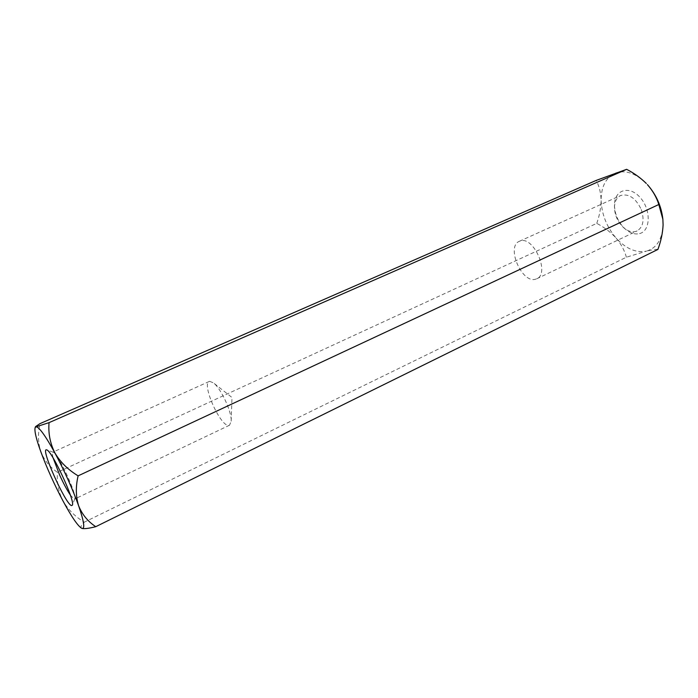 <?xml version="1.0" encoding="UTF-8"?>
<svg xmlns="http://www.w3.org/2000/svg" width="698" height="698" viewBox="0 0 698 698"><rect width="100%" height="100%" fill="white"/><g stroke="black" fill="none" stroke-linecap="round" stroke-linejoin="round"><path stroke-width="0.52" stroke-dasharray="3.49 2.62" d="M520.123 241.011L519.364 241.299C505.91 246.411 521.738 283.562 535.479 279.226L536.762 278.772C550.294 273.66 533.542 235.575 520.123 241.011M641.253 209.505C644.612 219.905 643.233 227.051 637.1 230.942L635.686 231.466C631.856 232.399 627.921 231.204 623.881 227.88C617.948 222.418 614.807 215.647 614.458 207.585C614.58 201.582 616.639 197.56 620.644 195.519C628.811 193.337 635.686 198.005 641.253 209.505M639.569 233.586C650.763 230.986 651.234 209.374 639.961 197.281C628.924 184.874 614.127 190.126 614.458 205.36C614.859 214.879 618.568 222.863 625.582 229.319C630.355 233.245 635.023 234.668 639.569 233.586M209.67 381.335L213.37 382.818C220.882 388.201 231.919 411.968 231.178 421.173L229.537 425.213L228.769 425.396C220.455 426.766 201.373 383.935 209.226 381.474L209.67 381.335M645.659 182.806C635.311 173.139 625.373 169.841 615.828 172.912C606.161 177.118 601.248 186.165 601.1 200.064C600.847 192.613 599.207 186.069 596.188 180.416M596.764 223.369C599.538 215.525 600.987 207.76 601.1 200.064C601.624 214.103 606.597 226.745 616.02 237.974C610.645 232.155 604.232 227.286 596.764 223.369L57.454 472.31C49.933 467.206 44.41 460.418 40.885 451.929C38.058 443.221 37.753 433.79 39.961 423.651M81.998 528.421L81.771 528.342C80.183 527.322 81.012 525.271 84.257 522.183C75.087 516.625 67.95 509.461 62.864 500.693C58.492 491.732 56.686 482.274 57.454 472.31M626.385 257.213C624.553 250.469 621.098 244.056 616.02 237.974C625.844 248.724 635.983 253.104 646.444 251.14L626.385 257.213L84.257 522.183M657.9 249.439C655.675 249.273 651.853 249.84 646.444 251.14C656.678 248.13 662.228 239.405 663.091 224.974L662.873 219.216M70.323 495.004L74.101 499.105L74.826 498.721C77.373 495.179 57.585 452.548 53.231 452.208L52.751 452.199C52.08 452.592 52.21 454.538 53.17 458.045M623.881 227.88L625.582 229.319M614.458 207.585L614.458 205.36M536.762 278.772L637.1 230.942M519.364 241.299L620.644 195.519M209.226 381.474L52.751 452.199M229.537 425.213L74.529 499.096M231.178 421.173L231.989 397.485L213.37 382.818M53.231 452.208L46.714 449.913M74.826 498.721L72.374 505.178"/><path stroke-width="1.05" d="M49.061 422.63C48.153 433.065 50.073 443.125 54.828 452.81C45.44 435.753 39.184 427.08 36.069 426.801L49.061 422.63L626.638 169.326C634.037 173.148 640.598 177.859 646.313 183.478L645.659 182.806M626.638 169.326L596.188 180.416L39.961 423.651L35.563 426.6L36.069 426.801L35.162 427.586C34.246 430.762 36.156 438.876 40.885 451.929C46.845 467.974 54.174 484.229 62.864 500.693C71.545 516.834 77.844 526.048 81.771 528.342L81.98 528.421C85.147 529.049 84.03 521.502 78.621 505.753C82.146 514.513 87.852 521.493 95.757 526.685L657.9 249.439C660.989 241.08 662.716 232.931 663.091 224.974L662.882 219.329L658.816 204.505L78.115 475.853C75.602 486.558 75.777 496.522 78.621 505.753C72.391 488.521 64.46 470.871 54.828 452.81C60.255 462.076 68.02 469.754 78.115 475.853M662.873 219.216L662.856 219.093C661.329 206.032 656.164 194.533 647.378 184.595C652.839 190.816 656.652 197.455 658.816 204.505M95.757 526.685C89.091 528.369 84.537 528.962 82.085 528.456M53.17 458.045L59.6 474.945C63.405 483.321 66.982 490.005 70.323 495.004M71.528 505.588C65.56 504.549 39.716 446.685 46.714 449.913C51.696 450.219 75.358 501.181 72.374 505.178L71.528 505.588M35.162 427.586L35.563 426.6"/></g></svg>
